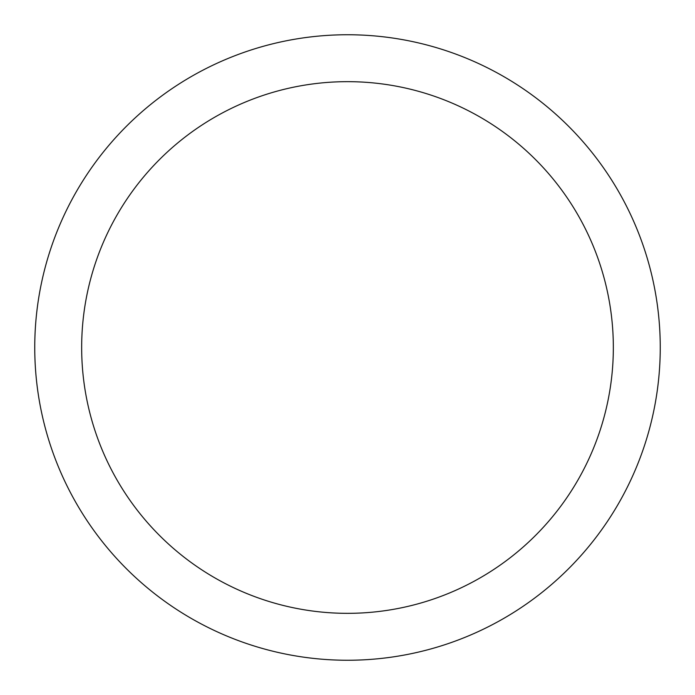 <?xml version="1.0" encoding="UTF-8"?>
<svg xmlns="http://www.w3.org/2000/svg" width="695" height="695" viewBox="0 0 695 695"><rect width="100%" height="100%" fill="white"/><g stroke="black" fill="none" stroke-linecap="round" stroke-linejoin="round"><path stroke-width="1.04" d="M613.337 347.5A265.838 265.838 0 0 0 347.5 81.663A265.838 265.838 0 0 0 81.663 347.5A265.838 265.838 0 0 0 347.5 613.337A265.838 265.838 0 0 0 613.337 347.5M660.25 347.5A312.75 312.75 0 0 0 347.5 34.75A312.75 312.75 0 0 0 34.75 347.5A312.75 312.75 0 0 0 347.5 660.25A312.75 312.75 0 0 0 660.25 347.5"/></g></svg>
